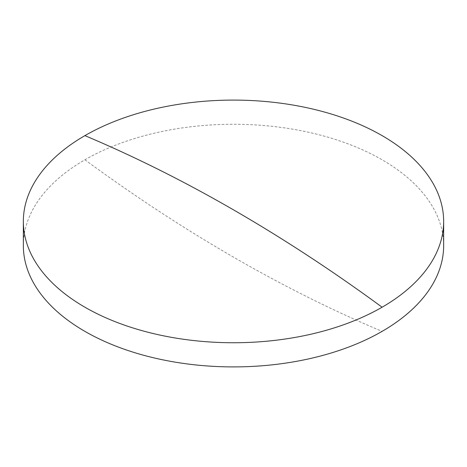 <?xml version="1.0" encoding="UTF-8"?>
<svg xmlns="http://www.w3.org/2000/svg" width="467" height="467" viewBox="0 0 467 467"><rect width="100%" height="100%" fill="white"/><g stroke="black" fill="none" stroke-linecap="round" stroke-linejoin="round"><path stroke-width="0.35" stroke-dasharray="2.33 1.75" d="M23.35 245.578A210.15 121.327 180 0 1 84.901 159.79A210.15 121.327 180 0 1 382.099 159.79A210.15 121.327 180 0 1 443.65 245.578M84.901 159.79A1566.195 904.246 -120 0 0 382.099 331.372"/><path stroke-width="0.7" d="M443.65 221.422L443.65 245.578A210.15 121.327 180 0 1 382.099 331.372A210.15 121.327 180 0 1 84.901 331.372A210.15 121.327 180 0 1 23.35 245.578L23.35 221.422A210.15 121.327 180 0 1 84.901 135.628A210.15 121.327 180 0 1 382.099 135.628A210.15 121.327 180 0 1 443.65 221.422A210.15 121.327 180 0 1 382.099 307.21A210.15 121.327 180 0 1 84.901 307.21A210.15 121.327 180 0 1 23.35 221.422M84.901 135.628A1566.195 904.246 60 0 1 382.099 307.21"/></g></svg>
